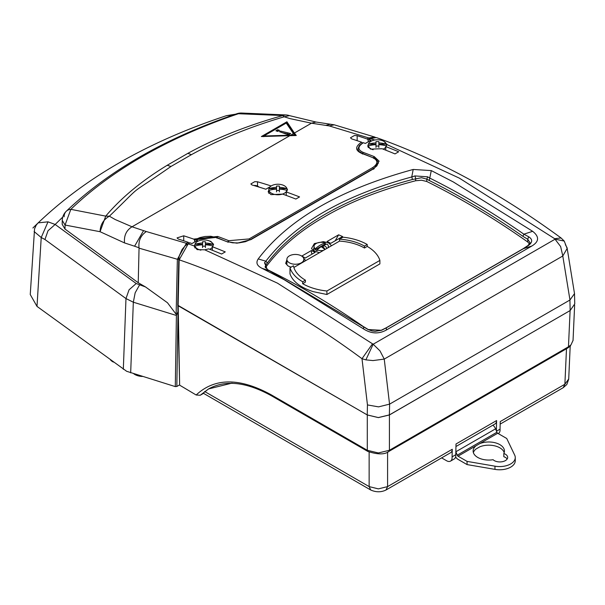 <?xml version="1.0" encoding="UTF-8"?>
<svg xmlns="http://www.w3.org/2000/svg" width="605" height="605" viewBox="0 0 605 605"><rect width="100%" height="100%" fill="white"/><g stroke="black" fill="none" stroke-linecap="round" stroke-linejoin="round"><path stroke-width="0.91" d="M205.42 244.791L205.42 246.19A25.531 14.55 180 0 0 202.562 246.19L202.562 241.766A25.622 24.722 -0 0 1 205.42 241.773L205.42 244.791A26.053 21.273 180 0 1 212.96 246.069A9.136 5.271 0 0 0 212.96 246.069A9.136 5.271 0 0 0 213.089 245.191A9.136 5.271 0 0 0 212.96 244.314A9.136 5.271 0 0 0 203.953 239.92A9.136 5.271 0 0 0 194.946 244.314A9.136 5.271 0 0 0 194.818 245.191L194.818 247.914M213.089 245.191L213.089 245.895M194.818 245.191A9.136 5.271 0 0 0 194.946 246.069A9.136 5.271 0 0 0 200.875 250.152M209.738 249.275A9.136 5.271 0 0 0 212.37 247.241M202.562 246.069L202.562 247.574M205.42 246.069L205.42 247.574M205.42 243.036A26.053 21.273 0 0 1 212.96 244.314L205.42 244.314M202.562 244.314L194.946 244.314A26.053 21.273 0 0 1 202.562 243.029M202.562 244.791A26.053 21.273 180 0 0 194.946 246.069M268.801 189.509A9.136 5.271 0 0 0 268.93 190.386A9.136 5.271 0 0 0 277.937 194.78A9.136 5.271 0 0 0 286.936 190.386A9.136 5.271 0 0 0 287.065 189.509A9.136 5.271 0 0 0 286.936 188.631A9.136 5.271 0 0 0 277.937 184.238A9.136 5.271 0 0 0 268.93 188.631A9.136 5.271 0 0 0 268.801 189.509L268.801 193.35M287.065 189.509L287.065 190.946M276.538 190.507L276.538 186.083A25.622 24.722 -0 0 1 279.404 186.09L279.404 190.507A25.531 14.55 180 0 0 276.538 190.507M276.538 190.386L276.538 191.891M279.404 190.386L279.404 191.891M279.404 187.353A26.053 21.273 0 0 1 286.936 188.631L279.404 188.631M276.538 188.631L268.93 188.631A26.053 21.273 0 0 1 276.538 187.346M286.936 190.386A26.053 21.273 180 0 0 279.404 189.108M276.538 189.108A26.053 21.273 180 0 0 268.93 190.386M378.843 144.671L378.843 146.07A25.531 14.55 180 0 0 375.977 146.07L375.977 141.646A25.622 24.722 -0 0 1 378.843 141.646L378.843 144.671A26.053 21.273 180 0 1 386.383 145.949A9.136 5.271 0 0 0 386.383 145.949A9.136 5.271 0 0 0 386.504 145.064A9.136 5.271 0 0 0 386.383 144.187A9.136 5.271 0 0 0 377.376 139.793A9.136 5.271 0 0 0 368.369 144.187A9.136 5.271 0 0 0 368.241 145.064L368.241 147.612M386.504 145.064L386.504 145.767M368.241 145.064A9.136 5.271 0 0 0 368.369 145.949A9.136 5.271 0 0 0 373.141 149.737M383.154 149.148A9.136 5.271 0 0 0 385.793 147.113M375.977 145.949L375.977 147.454M378.843 145.949L378.843 147.454M378.843 142.909A26.053 21.273 0 0 1 386.383 144.187L378.843 144.187M375.977 144.187L368.369 144.187A26.053 21.273 0 0 1 375.977 142.909M375.977 144.663A26.053 21.273 180 0 0 368.369 145.949M505.379 460.609A7.827 4.522 180 0 1 493.105 459.709A15.654 9.037 180 0 1 473.125 451.02A15.654 9.037 180 0 1 476.037 445.764L479.674 443.669A15.654 9.037 180 0 1 495.934 442.981A15.654 9.037 180 0 1 504.434 451.02A15.654 9.037 180 0 1 503.821 453.516A7.827 4.522 180 0 1 507.671 457.41A7.827 4.522 180 0 1 505.379 460.609M479.674 443.669L497.688 433.263L506.733 438.489L514.56 454.862A15.654 9.037 180 0 1 515.263 457.546A15.654 9.037 180 0 1 510.68 463.937A15.654 9.037 180 0 1 494.966 466.175L467.068 461.388L458.023 456.17L476.037 445.764M515.263 457.546L515.263 460.745A15.654 9.037 180 0 1 510.68 467.136A15.654 9.037 180 0 1 494.966 469.374L467.068 464.587L458.053 459.377A5.218 3.01 60 0 1 456.208 457.743A5.218 3.01 60 0 1 455.618 456.919M497.688 433.263A1.308 0.756 60 0 1 497.227 432.855A1.308 0.756 60 0 1 496.886 432.272L495.555 428.839A5.218 3.01 -120 0 0 494.209 426.502A5.218 3.01 -120 0 0 492.863 425.194M455.837 451.602A5.218 3.01 60 0 1 455.89 451.738L457.229 455.172A1.308 0.756 -120 0 0 457.561 455.762A1.308 0.756 -120 0 0 458.023 456.17M507.164 459.006A7.827 4.522 0 0 0 503.821 456.714L503.821 453.516M504.184 452.616A15.654 9.037 0 0 0 479.878 446.777L475.893 449.084A15.654 9.037 0 0 0 473.367 452.616M467.068 464.587L467.068 461.388M494.966 469.374L494.966 466.175M384.198 141.608L386.996 144.595L459.354 178.142L554.626 238.68L560.638 246.553L562.794 255.998L569.97 299.997L574.508 293.606L567.067 247.725L565.395 244.677M389.37 414.917L389.612 404.125L378.541 406.87L367.454 404.927L367.227 414.917L378.299 417.563L389.37 414.917L570.16 310.539L574.742 303.907M194.727 240.351L195.476 239.663A782.726 451.905 60 0 1 197.495 240.366L191.959 243.565A782.726 451.905 -120 0 0 189.94 242.855A1.308 0.756 -120 0 0 189.463 242.877L185.44 245.539L182.12 249.404L179.239 255.9L178.77 259.303L179.156 258.796L178.77 259.311L179.156 259.832L188.2 243.86L187.671 243.921M177.741 305.207L178.127 304.678L177.741 305.207L178.127 305.744L179.156 259.832C240.049 280.569 300.995 313.526 361.994 358.704L365.874 359.869L373.035 360.572L384.243 359.09L379.97 350.862L373.164 344.23L277.461 283.155L204.732 249.82L197.132 249.615L194.303 246.326L194.855 244.753M368.15 140.156A1.308 0.756 60 0 1 368.362 139.596A1.308 0.756 60 0 1 368.422 139.558A1.308 0.756 60 0 1 368.891 139.536A782.726 451.905 60 0 1 370.918 140.247L365.382 143.438A782.726 451.905 -120 0 0 363.355 142.735A1.308 0.756 -120 0 0 362.887 142.75A1.308 0.756 -120 0 0 362.826 142.795M389.56 404.155L384.243 359.09L562.794 255.998L567.135 248.504L564.231 241.07L555.133 239.164L373.164 344.23L365.874 359.869M532.642 231.307L453.357 181.976L431.289 170.595L413.2 169.46L411.748 176.963C343.398 195.544 294.764 223.623 265.845 261.201L264.514 262.744L267.259 269.452L269.671 270.753A778.28 449.341 60 0 1 288.706 280.599A778.28 449.341 60 0 1 363.575 326.73L363.552 328.923C371.213 333.839 378.828 334.187 386.406 329.99L531.825 246.031C539.191 241.592 539.463 236.684 532.642 231.307L523.885 234.18L522.902 236.328L527.734 239.27L530.025 242.688L528.021 245.486L523.068 248.768A2.609 1.505 -120 0 1 523.484 248.647L528.641 245.365A2.609 1.278 -126.6 0 0 528.021 245.486M265.058 266.865L267.062 263.402A2.609 2.034 -143.7 0 0 265.845 261.201L258.214 258.932C255.696 262.683 256.966 265.814 262.018 268.317L284.138 279.684L363.552 328.923M387.026 144.224L385.793 146.607A782.726 451.905 60 0 1 398.687 151.772L394.997 153.904A782.726 451.905 -120 0 0 382.103 148.739L370.547 149.125L367.719 146.198L368.271 144.633M385.793 150.184L385.793 146.607M212.37 250.304L212.37 246.734A782.726 451.905 60 0 1 225.264 251.899L221.581 254.024A782.726 451.905 -120 0 0 208.68 248.859L204.732 249.82M209.428 240.971L210.782 241.365L213.61 244.337L212.37 246.734M267.062 263.402C280.395 245.358 299.641 229.045 324.794 214.457C350.083 199.915 379.259 188.276 412.33 179.526L421.564 177.719L426.782 179.141L429.255 180.502L431.289 170.595M529.564 243.966L527.734 242A780.117 450.4 60 0 0 466.848 202.955A780.117 450.4 60 0 0 426.782 181.5L421.564 180.222L415.65 180.751C379.955 190.091 349.667 202.062 324.794 216.673C299.581 230.981 279.896 247.861 265.754 267.297L265.451 267.788M302.659 281.779A45.662 26.363 0 0 1 289.999 267.781L289.999 273.906C292.775 281.612 300.519 287.526 313.224 291.648L326.897 294.499L379.887 263.909L379.887 260.407L326.897 291.005A45.662 26.363 180 0 1 313.806 288.419A45.662 26.363 180 0 1 302.659 283.692L305.427 282.096L305.427 280.175L302.659 281.779L302.659 283.692M311.446 250.508L301.857 256.044L305.306 258.032L315.137 252.353L311.446 250.508L311.446 253.056A11.351 6.549 180 0 0 312.498 253.881M304.852 257.775A7.827 4.522 120 0 0 305.366 257.995M293.871 267.463L339.534 241.1A41.745 24.102 180 0 1 353.471 243.46A41.745 24.102 180 0 1 364.46 248.012L367.227 246.416A45.662 26.363 180 0 1 375.418 252.852A45.662 26.363 180 0 1 379.887 260.407M367.227 244.496A45.662 26.363 0 0 0 342.99 237.19L339.534 239.179A41.745 24.102 180 0 1 353.471 241.539A41.745 24.102 180 0 1 364.46 246.091L367.227 244.496L367.227 246.416M326.897 294.499L326.897 291.005M319.523 252.656L313.882 251.083L311.507 248.489L314.366 243.581L323.327 241.667L328.326 242.749L331.585 245.69M314.025 247.876A7.434 4.295 0 0 0 313.67 249.184A7.434 4.295 0 0 0 315.001 251.635M291.073 267.16L288.056 265.996L285.681 263.402L286.891 259.719M286.891 260.929A8.999 5.195 0 0 0 286.278 262.82A8.999 5.195 0 0 0 288.502 266.238M289.999 267.781L293.448 265.792A41.745 24.102 0 0 0 297.531 273.831A41.745 24.102 0 0 0 305.427 280.175M339.534 241.1L339.534 239.179M364.46 248.012L364.46 246.091M314.025 248.3A7.434 4.295 0 0 0 313.677 249.396M305.752 260.604L303.634 258.252M335.117 240.828A7.827 4.522 120 0 0 335.639 239.981L338.626 234.816L342.559 236.525L330.761 243.339L327.071 241.486L338.626 234.816M528.641 245.365C532.665 242.144 532.665 239.277 528.657 236.767L523.885 234.18A778.28 449.341 -120 0 0 468.005 198.637A778.28 449.341 -120 0 0 449.001 188.042A778.28 449.341 -120 0 0 429.973 178.195L427.705 176.819L414.871 175.926L411.748 176.963A2.609 0.734 -104.7 0 1 412.33 179.526M415.65 180.751L415.65 178.536A2.609 0.575 -108.2 0 0 414.871 175.926M265.754 267.297L265.754 265.088A2.609 2.155 -140.7 0 0 264.514 262.744M270.125 270.979L262.018 268.317M368.006 329.521L381.536 330.292A2.609 1.702 -112.4 0 0 380.991 330.375L375.191 331.343L372.03 330.935L368.006 329.521L267.259 269.452M381.536 330.292L386.3 327.849A2.609 1.505 -120 0 0 385.884 327.971L523.068 248.768M528.657 236.767L527.734 239.27L527.734 242M258.214 258.932C288.169 219.373 339.829 189.546 413.2 169.46M373.678 168.44L374.253 168.409L373.678 168.44L374.253 168.409L379.108 161.157L374.23 156.604A782.726 451.905 -120 0 0 363.144 152.369C357.57 149.821 357.563 146.652 363.129 142.863L362.592 142.931M373.451 158.268L374.23 156.604M362.38 154.048L363.144 152.369M194.999 239.678L199.968 237.576L205.012 236.487L210.805 236.275L215.781 237.447A782.726 451.905 60 0 1 226.867 241.682L237.039 243.18L250.871 239.641L374.253 168.409M216.401 237.364L226.867 241.682M194.727 240.276L195.476 239.663L215.781 237.447M372.483 343.837L361.994 358.704L367.454 404.927M564.231 241.07L561.069 237.977L554.626 238.68M370.094 138.598L374.767 140.012M194.326 245.993L188.2 243.86L189.94 242.855M389.612 404.125L569.918 300.027L570.16 310.539M368.891 139.536L370.623 138.537L376.401 137.592C437.596 159.206 499.163 192.67 561.069 237.977M367.227 414.917L178.127 305.744M301.366 255.877A8.478 4.893 180 0 1 303.846 259.341A8.478 4.893 180 0 1 298.613 263.863A8.478 4.893 180 0 1 289.371 262.804A8.478 4.893 180 0 1 286.891 259.341A8.478 4.893 180 0 1 292.124 254.818A8.478 4.893 180 0 1 301.366 255.877M323.493 250.364A7.177 4.144 180 0 1 317.133 249.85L317.133 250.735A7.177 4.144 180 0 1 316.12 250.251A7.177 4.144 180 0 1 315.288 249.668L325.263 243.906A7.177 4.144 180 0 1 326.193 244.344M317.133 249.85A26.06 15.042 120 0 1 327.108 244.087A7.177 4.144 180 0 1 328.371 246.439A7.177 4.144 180 0 1 327.993 247.763M323.675 246.084L321.83 247.15A26.06 15.042 60 0 1 324.915 249.54A2.609 1.505 60 0 0 321.921 247.082L323.766 246.016A2.609 1.505 -120 0 0 323.675 246.084M315.288 249.668L315.288 248.784A26.06 15.042 -60 0 1 325.263 243.021L325.263 243.906M315.288 248.784A7.177 4.144 180 0 1 314.025 246.439A7.177 4.144 180 0 1 317.859 242.771A7.177 4.144 180 0 1 325.263 243.021M326.783 248.466A2.609 1.505 -120 0 0 323.766 246.016M34.107 231.534L41.223 237.515L44.944 239.504L48.029 230.739L55.161 224.455L48.014 221.831L38.1 222.867L36.224 225.143L34.561 228.819L30.25 294.537L37.003 306.402L126.679 371.304L175.299 386.61L176.834 386.474L179.632 384.863M178.014 311.386L176.41 315.477L175.299 386.61M179.209 259.303L177.363 259.273L176.131 314.26L167.487 302.765L145.548 286.967L136.201 283.518L129.062 289.803L125.976 298.567L133.327 302.205L135.165 292.805L139.468 285.091M176.131 314.26L177.068 313.836L178.044 311.295M362.425 143.014L361.556 142.175A782.726 451.905 -120 0 0 351.618 138.87L350.469 137.781L354.386 135.52L357.154 135.679A782.726 451.905 60 0 1 367.091 138.976A1.308 0.756 60 0 1 367.855 139.642A1.308 0.756 60 0 1 368.195 140.662L368.195 141.82M189.01 243.142A1.308 0.756 -120 0 0 188.904 242.96A1.308 0.756 -120 0 0 188.132 242.295A782.726 451.905 -120 0 0 178.195 238.998L177.053 237.901L183.731 235.799A782.726 451.905 60 0 1 193.668 239.104A1.308 0.756 60 0 1 194.432 239.762A1.308 0.756 60 0 1 194.772 240.782L194.772 241.94M37.003 306.402L41.223 237.515L48.014 221.831M226.474 115.661L233.326 114.935M188.132 242.295L186.408 243.293L146.327 231.549L132.026 226.784L115.215 219.539L109.376 216.197C147.348 179.466 123.08 199.869 170.988 166.458L191.422 154.668C218.897 139.536 249.827 126.914 284.214 116.795L282.837 115.54L285.855 114.942L241.569 113.044L238.438 113.725L282.837 115.54C247.377 125.469 215.72 138.069 187.868 153.352L167.184 165.294C141.789 180.759 121.302 197.706 105.724 216.129L70.846 209.345L65.06 225.037L62.262 220.432L62.194 224.319L64.992 229.053L138.235 282.739L145.548 286.967M270.185 186.711L265.829 189.229A782.726 451.905 -120 0 0 251.99 184.971L250.848 183.935L254.758 181.681L257.526 181.78A782.726 451.905 60 0 1 271.161 185.969M257.526 181.78L257.526 186.113L259.409 187.202M286.596 187.837L287.473 189.607L286.241 191.951A782.726 451.905 60 0 1 299.551 196.912L295.86 199.045A782.726 451.905 -120 0 0 282.55 194.084L270.995 194.651L268.166 191.861L268.801 190.22M294.393 133.039L296.268 135.497L261.352 136.548L286.914 121.786L294.393 133.039L311.462 123.193L329.264 125.931L368.853 137.963L367.091 138.976M361.556 142.175C354.999 146.629 355.014 150.358 361.593 153.368A782.726 451.905 60 0 1 372.68 157.602C378.254 160.393 378.254 163.713 372.695 167.577L249.086 238.937L228.781 240.684A782.726 451.905 -120 0 0 217.687 236.449L193.683 239.088L194.455 239.754L194.795 241.932M286.241 195.415L286.241 191.951M182.347 240.344A3.917 2.261 180 0 1 183.428 240.707M257.526 186.113A3.917 2.261 0 0 0 254.758 185.455A3.917 2.261 0 0 0 253.835 185.516M295.437 135.558L286.914 122.921L286.346 123.246M263.871 136.223L263.213 136.609M294.423 135.089L286.241 123.065L263.871 135.981L294.423 135.089L294.423 135.626M263.871 136.624L263.871 135.981M286.914 122.921L286.914 121.786M275.895 130.793L277.718 129.742A182.634 105.444 -120 0 0 279.518 130.377L277.695 131.429A182.634 105.444 60 0 1 275.895 130.793M287.836 132.843A182.634 105.444 -120 0 0 290.702 133.561L288.736 134.696A182.634 105.444 60 0 1 285.87 133.977L279.487 131.678L280.508 131.088L287.836 132.843L287.836 134.015L281.945 132.616M278.292 131.088A184.464 106.503 60 0 1 277.718 130.877L277.113 131.225M277.718 130.877L277.718 129.742M280.508 132.079L280.508 131.088M289.273 134.386A184.464 106.503 60 0 1 287.836 134.015M315.976 122.021L289.455 115.623L284.214 116.795L290.022 118.618L311.462 123.193L315.976 122.021L334.24 124.811L329.264 125.931M187.285 244.148L186.408 243.293L177.363 259.273L139.052 248.156L138.235 282.739M361.593 153.368L362.206 153.284L359.045 151.431L358.092 149.427M372.68 157.602L362.206 153.284M228.781 240.684L228.002 242.348M217.687 236.449L216.93 238.12M375.334 137.327L374.593 137.002L368.853 137.963L369.723 138.802M356.852 140.579A3.917 2.261 0 0 0 355.77 140.224M146.327 231.549C140.746 235.36 138.311 240.767 139.029 247.785L139.052 248.156M374.593 137.002L334.24 124.811M62.262 220.432L62.262 220.432A13.045 13.045 0 0 1 66.263 211.258L66.263 211.258A13.045 9.136 -133.9 0 0 64.122 216.787M64.992 229.053L65.06 225.037L100.059 231.707L105.724 216.129L109.376 216.197C103.402 219.63 100.294 224.803 100.059 231.707L124.547 242.923L134.582 246.22L143.582 230.588M70.846 209.345A13.045 9.136 -133.9 0 0 66.263 211.258C109.429 170.194 166.307 137.683 236.895 113.725A13.045 5.377 71.4 0 1 238.438 113.725A474.834 274.141 180 0 0 144.164 155.462A474.834 274.141 180 0 0 70.846 209.345M285.855 114.942L285.855 114.942A13.045 13.045 0 0 1 289.455 115.623M498.407 433.467A7.827 4.522 -120 0 0 498.452 433.437A7.827 4.522 -120 0 0 500.048 429.157L496.478 431.214M454.128 459.029A7.827 4.522 -120 0 0 454.181 458.998A7.827 4.522 -120 0 0 455.769 454.718L452.079 456.851A7.827 4.522 60 0 1 450.491 461.131A7.827 4.522 60 0 1 450.438 461.154A7.827 4.522 60 0 1 446.573 460.738L441.635 457.887M378.359 488.878L369.141 486.602L370.759 490.02C376.053 492.357 381.127 492.357 385.967 490.027L387.586 486.609L378.359 488.878M479.765 362.728L389.423 414.954L378.359 417.609L367.288 414.962L177.802 305.253M570.999 344.858L573.041 340.403L570.999 344.858L568.352 346.839L567.808 347.973L388.864 451.428L389.423 450.279L378.359 452.956L367.288 450.286L271.206 394.808C239.739 377.588 214.722 377.649 196.164 394.997L200.24 395.254L208.543 388.939L232.055 383.101M208.612 388.902L203.174 393.137L370.759 490.02M203.537 393.348L200.24 395.254M177.809 305.449L179.64 385.158L196.164 394.997M179.64 385.151L178.188 305.79M110.541 359.998A11.745 6.776 0 0 0 112.696 361.707A11.745 6.776 0 0 0 113.407 362.085M133.826 373.829A11.745 6.776 0 0 0 134.832 374.487A11.745 6.776 0 0 0 142.372 376.461M450.581 452.721A7.827 4.522 -120 0 0 450.634 452.691A7.827 4.522 -120 0 0 452.253 449.273L452.079 456.851M455.769 454.718L456.011 443.987L496.599 420.558L496.365 430.919M494.928 423.999A7.827 4.522 -120 0 0 494.981 423.976A7.827 4.522 -120 0 0 496.599 420.558M500.048 429.157L500.222 421.579L564.881 384.243L563.217 387.692L500.161 424.097M568.7 378.987L564.881 384.243L566.492 348.737M496.886 432.272L457.229 455.172M455.89 451.738L495.555 428.839M429.255 180.502A776.109 448.086 60 0 1 467.181 200.883A776.109 448.086 60 0 1 522.902 236.328M336.108 240.253L335.639 239.981M426.782 181.5L426.782 179.141L427.705 176.819M386.406 329.99L386.3 327.849L523.484 248.647L531.825 246.031M250.304 239.671L250.871 239.641L250.304 239.671M130.672 372.854L133.327 302.205L176.41 315.477M176.834 386.474L177.983 313.087M136.201 283.518L55.161 224.455L62.784 217.021M44.944 239.504L125.976 298.567L123.322 369.315M124.547 242.923C123.821 235.716 126.316 230.339 132.026 226.784L289.273 136.004M183.731 240.805L183.731 235.799M290.339 135.384L293.327 133.66M167.184 165.294L170.988 166.458M187.868 153.352L191.422 154.668M372.695 167.577L373.746 169.234M249.086 238.937L249.956 239.86M357.154 135.679L357.154 140.685M134.582 246.22L139.029 247.785M325.838 125.356L330.617 124.214M369.141 452.101L369.141 486.602L204.664 391.518M523.968 373.323L524.52 372.173L389.423 450.279L389.423 414.954M367.288 414.962L367.288 450.286L367.84 451.436L271.743 395.95L271.206 394.808M452.253 449.273L387.586 486.609L387.586 452.086M568.352 346.839L524.52 372.173M570.107 310.569L568.466 346.771L567.921 347.905L570.591 345.878M574.508 293.606L574.75 304.028M362.887 142.75L359.317 145.54L357.797 149.201M376.386 137.585L370.154 138.553L368.422 139.558M267.614 269.573L265.058 266.858M368.445 329.634L363.885 326.851M380.991 330.375L385.884 327.971M378.034 163.184L376.862 165.906L373.724 168.409L250.349 239.641L245.335 241.728L238.71 242.923L232.615 242.817L227.495 241.599M178.77 259.303L177.741 305.2M286.891 259.341L286.891 264.703M303.846 259.341L303.846 261.7M328.371 246.439L328.371 247.543M314.025 246.439L314.025 250.493M235.489 114.201L226.489 115.653C146.039 142.266 81.509 179.715 32.904 228.002M378.329 163.335L378.223 162.329L376.023 159.039L373.3 157.527M241.569 113.044A13.045 13.045 0 0 0 236.895 113.725M450.491 461.131L454.181 458.998M208.543 388.947C225.438 379.592 246.507 381.929 271.743 395.95M450.634 452.691L385.967 490.027M563.263 387.661L566.832 384.485L568.7 379.206M494.981 423.976L455.958 446.505M388.886 451.421C384.886 454.688 377.868 454.688 367.825 451.421M570.19 346.264L568.7 379.191M574.637 305.215L573.033 340.645"/></g></svg>
